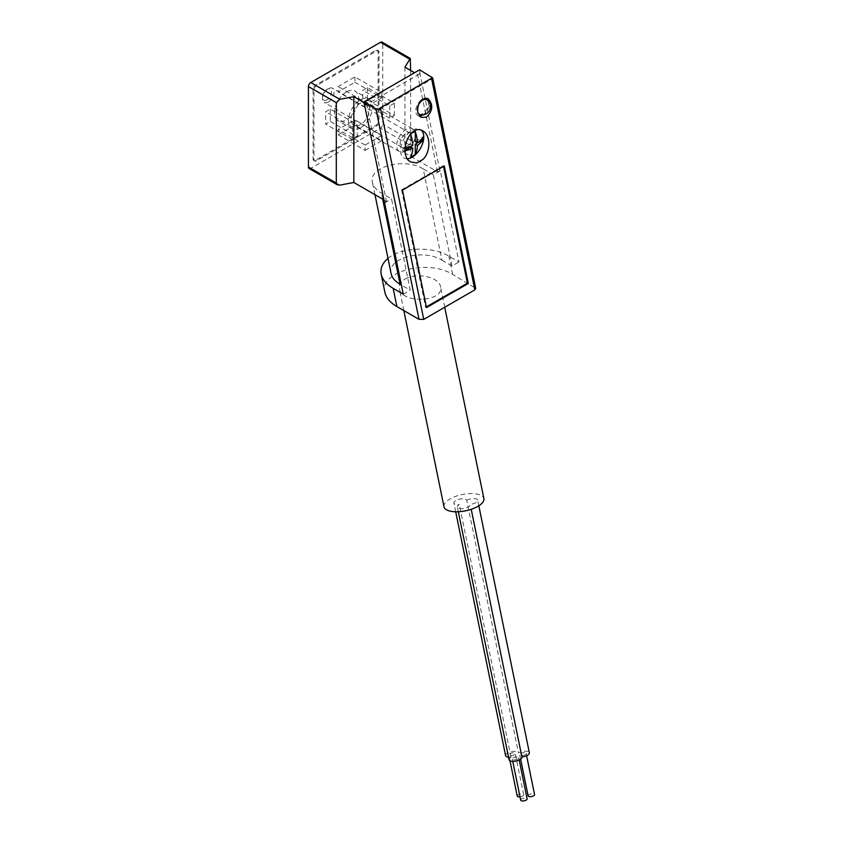 <?xml version="1.0" encoding="UTF-8"?>
<svg xmlns="http://www.w3.org/2000/svg" width="843" height="843" viewBox="0 0 843 843"><rect width="100%" height="100%" fill="white"/><g stroke="black" fill="none" stroke-linecap="round" stroke-linejoin="round"><path stroke-width="0.63" stroke-dasharray="4.21 3.16" d="M367.422 87.63L367.422 99.969L362.785 102.646L362.785 90.317L367.422 87.63L394.366 103.183L389.719 105.87L362.785 90.317M354.882 125.175L338.159 134.827L338.159 129.464L354.882 119.811L354.882 125.175L381.826 140.728L381.826 135.365L354.882 119.811M346.526 91.919A17.081 9.863 120 0 0 335.366 106.977A17.081 9.863 120 0 0 337.99 120.654A17.081 9.863 120 0 0 346.526 119.811A17.081 9.863 120 0 0 357.685 104.764A17.081 9.863 120 0 0 355.061 91.076A17.081 9.863 120 0 0 346.526 91.919M376.716 125.976A3.288 1.897 120 0 0 379.034 121.961L379.034 52.234A3.288 1.897 120 0 0 378.359 50.728A3.288 1.897 120 0 0 376.716 50.896L316.336 85.754A3.288 1.897 120 0 0 314.007 89.779L314.007 159.496A3.288 1.897 120 0 0 314.692 161.002A3.288 1.897 120 0 0 316.336 160.844L376.716 125.976L375.788 125.449A3.288 1.897 120 0 0 378.107 121.424L378.107 51.697A3.288 1.897 120 0 0 377.432 50.19A3.288 1.897 120 0 0 375.788 50.359L315.408 85.217A3.288 1.897 120 0 0 313.08 89.242L313.08 158.969A3.288 1.897 120 0 0 313.765 160.465A3.288 1.897 120 0 0 315.408 160.307L375.788 125.449M330.266 109.084L330.266 121.424L325.619 124.1L325.619 111.771L330.266 109.084L357.211 124.638L352.564 127.325L325.619 111.771M354.882 76.903L354.882 82.266L338.159 91.919L338.159 86.555L354.882 76.903L381.826 92.456L365.103 102.108L338.159 86.555M309.118 168.516A3.288 1.897 120 0 0 310.761 168.347L380.435 128.125A3.288 1.897 120 0 0 382.754 124.1L382.754 43.657A3.288 1.897 120 0 0 382.069 42.15M404.914 148.231A32.803 18.936 180 0 1 402.891 148.684A14.32 8.261 120 0 0 402.891 151.361A32.803 18.936 0 0 0 404.977 150.897M407.517 158.726A16.417 9.484 -60 0 1 403.945 157.978A16.417 9.484 -60 0 1 400.625 151.961A16.417 9.484 -60 0 1 407.106 134.606A16.417 9.484 -60 0 1 420.362 129.537A16.417 9.484 -60 0 1 421.426 130.328M412.796 145.47L410.625 144.216L410.625 134.174M410.625 146.893L410.625 156.935M391.141 273.68C386.663 258.106 423.27 248.369 441.922 260.16L423.249 168.937L433.344 174.764L440.32 170.75L458.982 261.973L448.887 256.146C432.153 245.966 401.068 247.125 388.022 258.411M423.249 168.937C404.608 157.135 367.991 166.882 372.469 182.446C373.396 186.545 376.378 190.086 381.447 193.068L391.542 198.906L410.214 290.129L401.384 285.029M384.577 202.921L391.542 198.906M384.102 202.647L386.421 201.308L383.47 199.601M440.32 170.75L437.517 171.803L404.925 152.994L409.487 144.901L380.435 128.125M441.922 260.16L452.017 265.998L458.982 261.973M403.249 294.154L410.214 290.129M452.017 265.998L433.344 174.764M364.039 102.572L366.505 103.995L364.566 105.122M366.505 103.995L386.421 201.308M437.517 171.803L417.601 74.5L414.545 72.74M439.835 170.465L419.919 73.162L417.601 74.5M384.914 292.405C378.95 271.646 427.759 258.653 452.617 274.386L475.737 288.338M419.656 69.79L419.919 73.162M364.661 105.617L420.404 73.436M404.925 67.177L404.925 152.994M410.625 70.475L410.625 140.191L409.487 144.901M405.04 279.096C416.168 272.068 439.277 277.02 440.52 286.704C444.651 301.973 401.5 304.06 399.361 288.696C398.739 284.955 400.636 281.762 405.04 279.096M379.424 109.4L432.522 78.736M443.987 506.748A20.358 8.314 168.4 0 1 450.025 498.94A20.358 8.314 168.4 0 1 470.984 493.566A20.358 8.314 168.4 0 1 483.882 498.592M466.748 500.289A6.565 2.677 168.4 0 1 473.513 498.55A6.565 2.677 168.4 0 1 477.675 500.173A6.565 2.677 168.4 0 1 470.215 504.356A6.565 2.677 168.4 0 1 470.236 504.462A6.565 2.677 168.4 0 1 464.345 508.403A6.565 2.677 168.4 0 1 457.37 507.096A6.565 2.677 168.4 0 1 459.319 504.578A6.565 2.677 168.4 0 1 453.903 503.029A6.565 2.677 168.4 0 1 459.677 499.109A6.565 2.677 168.4 0 1 466.748 500.289L518.445 752.894A6.565 2.677 168.4 0 1 525.2 751.155A6.565 2.677 168.4 0 1 529.362 752.778M423.06 159.327A16.417 9.484 -60 0 1 419.909 161.645A16.417 9.484 -60 0 1 416.769 162.962M415.262 141.529L422.996 137.072M402.891 148.684L410.625 144.216M402.891 151.361L404.925 150.191M427.886 98.578A9.853 5.69 120 0 0 427.622 98.41A9.853 5.69 120 0 0 420.035 101.044A9.853 5.69 120 0 0 415.736 110.96A9.853 5.69 120 0 0 417.77 115.47A9.853 5.69 120 0 0 419.382 115.934M422.923 114.859A9.853 5.69 120 0 0 429.667 103.173M417.865 106.049A8.188 4.721 120 0 0 418.117 113.668M418.845 114.153A8.188 4.721 120 0 0 425.062 111.676A8.188 4.721 120 0 0 428.486 103.594A8.188 4.721 120 0 0 427.011 100.001M360.456 127.862A17.081 9.863 -60 0 1 351.921 128.705A17.081 9.863 -60 0 1 351.921 108.979A17.081 9.863 -60 0 1 369.002 99.126A17.081 9.863 -60 0 1 371.615 112.804A17.081 9.863 -60 0 1 360.456 127.862M405.978 150.918A13.14 7.587 -60 0 1 399.413 151.571A13.14 7.587 -60 0 1 399.413 136.397A13.14 7.587 -60 0 1 412.543 128.81A13.14 7.587 -60 0 1 414.556 139.337A13.14 7.587 -60 0 1 405.978 150.918M405.978 146.893A8.209 4.742 -60 0 1 401.869 147.304A8.209 4.742 -60 0 1 401.869 137.82A8.209 4.742 -60 0 1 410.077 133.078A8.209 4.742 -60 0 1 411.342 139.664A8.209 4.742 -60 0 1 405.978 146.893M360.456 124.638A13.14 7.587 -60 0 1 353.891 125.291A13.14 7.587 -60 0 1 353.891 110.117A13.14 7.587 -60 0 1 367.032 102.54A13.14 7.587 -60 0 1 369.044 113.067A13.14 7.587 -60 0 1 360.456 124.638M328.296 102.045A8.209 4.742 -60 0 1 324.197 102.456A8.209 4.742 -60 0 1 322.49 98.694A8.209 4.742 -60 0 1 328.296 88.641A8.209 4.742 -60 0 1 332.405 88.23A8.209 4.742 -60 0 1 333.659 94.816A8.209 4.742 -60 0 1 328.296 102.045M327.021 99.832A6.396 3.699 -60 0 1 322.49 97.219A6.396 3.699 -60 0 1 327.021 89.379A6.396 3.699 -60 0 1 331.541 91.992A6.396 3.699 -60 0 1 327.021 99.832M381.826 135.365L365.103 145.017L365.103 150.381L338.159 134.827M365.103 150.381L381.826 140.728M365.103 145.017L338.159 129.464M352.564 127.325L352.564 139.653L357.211 136.977L330.266 121.424M357.211 136.977L357.211 124.638M352.564 139.653L325.619 124.1M389.719 105.87L389.719 118.199L394.366 115.523L367.422 99.969M394.366 115.523L394.366 103.183M389.719 118.199L362.785 102.646M365.103 102.108L365.103 107.472L381.826 97.82L354.882 82.266M381.826 97.82L381.826 92.456M365.103 107.472L338.159 91.919M509.067 759.701A6.565 2.677 168.4 0 1 511.016 757.183A6.565 2.677 168.4 0 1 508.55 757.204M505.6 755.634A6.565 2.677 168.4 0 1 511.364 751.714A6.565 2.677 168.4 0 1 518.445 752.894M511.016 757.183L459.319 504.578M517.739 758.985A3.288 1.338 168.4 0 1 513.176 759.733A3.288 1.338 168.4 0 1 512.281 759.048A3.288 1.338 168.4 0 1 515.231 757.077A3.288 1.338 168.4 0 1 518.719 757.731A3.288 1.338 168.4 0 1 517.739 758.985M514.283 754.917A3.288 1.338 168.4 0 1 509.709 755.655A3.288 1.338 168.4 0 1 508.814 754.98A3.288 1.338 168.4 0 1 511.764 753.01A3.288 1.338 168.4 0 1 515.252 753.663A3.288 1.338 168.4 0 1 514.283 754.917M525.168 754.696A3.288 1.338 168.4 0 1 520.605 755.433A3.288 1.338 168.4 0 1 519.709 754.759A3.288 1.338 168.4 0 1 522.66 752.778A3.288 1.338 168.4 0 1 526.148 753.442A3.288 1.338 168.4 0 1 525.168 754.696M528.129 795.876A3.288 1.338 168.4 0 1 531.079 793.906A3.288 1.338 168.4 0 1 534.567 794.559M517.233 796.098A3.288 1.338 168.4 0 1 520.184 794.127A3.288 1.338 168.4 0 1 523.672 794.78A3.288 1.338 168.4 0 1 520.015 796.867M520.7 800.165A3.288 1.338 168.4 0 1 523.64 798.195A3.288 1.338 168.4 0 1 527.128 798.848M443.513 166.398L443.376 165.723L444.272 165.966M443.376 165.723L401.563 189.854L402.469 190.096M401.563 189.854L425.61 307.347L426.505 307.59M425.61 307.347L426.368 306.915M339.813 185.123L310.761 168.347M452.617 274.386L448.887 256.146M474.735 287.157L431.679 76.724M410.625 140.191L382.754 124.1M410.625 59.748L382.754 43.657M382.69 199.148L381.447 193.068M379.034 121.961L378.107 121.424M379.034 52.234L378.107 51.697M376.716 50.896L375.788 50.359M316.336 85.754L315.408 85.217M314.007 89.779L313.08 89.242M314.007 159.496L313.08 158.969M316.336 160.844L315.408 160.307M374.977 194.701L372.469 182.446M444.725 307.263L440.52 286.704M403.839 310.582L399.361 288.696M422.923 131.013L420.362 129.537M410.91 162.004L403.945 157.978M417.77 115.47L421.026 117.346M427.622 98.41L428.233 98.757M378.359 50.728L377.432 50.19M314.692 161.002L313.765 160.465M369.002 99.126L355.061 91.076M351.921 128.705L337.99 120.654M412.543 128.81L367.032 102.54M399.413 151.571L353.891 125.291M410.077 133.078L332.405 88.23M401.869 147.304L324.197 102.456M322.49 97.219L322.49 98.694M327.021 89.379L328.296 88.641M455.694 511.775L453.903 503.029M478.824 505.8L477.675 500.173M458.318 511.743L457.37 507.096M526.612 755.718L526.148 753.442M520.616 759.185L519.709 754.759M523.672 794.78L515.252 753.663M509.994 760.744L508.814 754.98M519.183 760.007L518.719 757.731M512.744 761.324L512.281 759.048"/><path stroke-width="1.26" d="M308.433 167.009A3.288 1.897 120 0 0 309.118 168.516L337.337 184.807L336.304 183.1L308.433 167.009L308.433 86.555A3.288 1.897 120 0 1 310.761 82.54L380.435 42.308A3.288 1.897 120 0 1 382.069 42.15L410.288 58.441L410.625 70.475M404.977 150.897A32.803 18.936 0 0 0 412.796 148.157A32.677 18.862 60 0 1 410.625 156.935A14.32 8.261 120 0 0 415.262 154.248A32.677 18.862 -120 0 0 417.443 145.47A32.803 18.936 0 0 0 422.996 139.748A14.32 8.261 120 0 0 422.996 137.072A32.803 18.936 180 0 1 417.443 142.794A32.677 18.862 -120 0 0 415.262 131.497A14.32 8.261 120 0 0 410.625 134.174A32.677 18.862 60 0 1 412.796 145.47A32.803 18.936 180 0 1 404.914 148.231M421.426 130.328A16.417 9.484 -60 0 1 422.543 143.742A16.417 9.484 -60 0 1 412.153 157.167A16.417 9.484 -60 0 1 407.517 158.726M415.262 131.497L415.262 141.529L417.443 142.794M417.443 145.47L415.262 144.216L415.262 154.248M404.925 150.191L410.625 146.893L412.796 148.157M388.022 258.411C382.406 263.121 380.13 268.369 381.184 274.165C382.406 279.613 386.4 284.333 393.144 288.327L403.249 294.154L363.923 101.961L375.936 108.905L379.424 109.4L380.435 107.799L431.521 78.304L432.522 78.736L432.67 77.904L419.656 69.79L363.923 101.961M337.337 184.807L339.813 185.123L353.839 182.488L383.47 199.601M374.977 194.701L391.141 273.68C392.058 277.769 395.051 281.309 400.119 284.302L382.69 199.148M401.384 285.029L400.119 284.302M432.67 77.904L475.737 288.338L474.82 289.887L423.734 319.381L419.003 319.339L396.884 306.567C390.13 302.584 386.136 297.864 384.914 292.405L381.184 274.165M444.272 165.966L402.469 190.096L426.505 307.59L468.308 283.459L444.272 165.966M426.495 117.177L421.026 117.346L417.664 112.077C417.654 102.087 421.173 97.651 428.233 98.757C433.407 104.722 432.828 110.855 426.495 117.177M416.769 162.962L423.06 159.327C430.815 151.93 430.741 134.985 422.923 131.013C409.846 122.551 397.243 155.028 410.91 162.004L416.769 162.962M336.304 183.1L336.304 102.646L339.813 99.305L353.839 96.682L364.039 102.572M414.545 72.74L404.925 67.177L410.288 58.441M353.839 96.682L353.839 182.488M444.725 307.263L483.882 498.592A20.358 8.314 168.4 0 1 472.196 508.972A20.358 8.314 168.4 0 1 449.53 510.984A20.358 8.314 168.4 0 1 443.987 506.748L403.839 310.582M415.262 144.216L422.996 139.748M419.382 115.934A9.853 5.69 120 0 0 422.923 114.859M429.667 103.173A9.853 5.69 120 0 0 427.886 98.578M418.117 113.668A8.188 4.721 120 0 0 418.845 114.153A8.209 8.209 0 0 0 427.011 100.001A8.188 4.721 120 0 0 422.701 100.254A8.188 4.721 120 0 0 417.865 106.049M508.55 757.204A6.565 2.677 168.4 0 1 505.6 755.634L455.694 511.775M478.824 505.8L529.362 752.778A6.565 2.677 168.4 0 1 521.912 756.961L471.226 509.309L521.933 757.067A6.565 2.677 168.4 0 1 516.032 761.018A6.565 2.677 168.4 0 1 509.067 759.701L458.318 511.743M526.612 755.718L534.567 794.559A3.288 1.338 168.4 0 1 532.681 796.235A3.288 1.338 168.4 0 1 529.025 796.561A3.288 1.338 168.4 0 1 528.129 795.876L520.616 759.185M520.015 796.867A3.288 1.338 168.4 0 1 518.129 796.783A3.288 1.338 168.4 0 1 517.233 796.098L509.994 760.744M519.183 760.007L527.128 798.848A3.288 1.338 168.4 0 1 525.242 800.523A3.288 1.338 168.4 0 1 521.596 800.85A3.288 1.338 168.4 0 1 520.7 800.165L512.744 761.324M426.368 306.915L467.412 283.216L443.513 166.398M467.412 283.216L468.308 283.459M474.82 289.887L431.521 78.304M423.734 319.381L380.435 107.799M419.003 319.339L375.936 108.905M396.884 306.567L393.144 288.327M409.487 59.084L380.435 42.308M339.813 99.305L310.761 82.54M336.304 102.646L308.433 86.555"/></g></svg>
